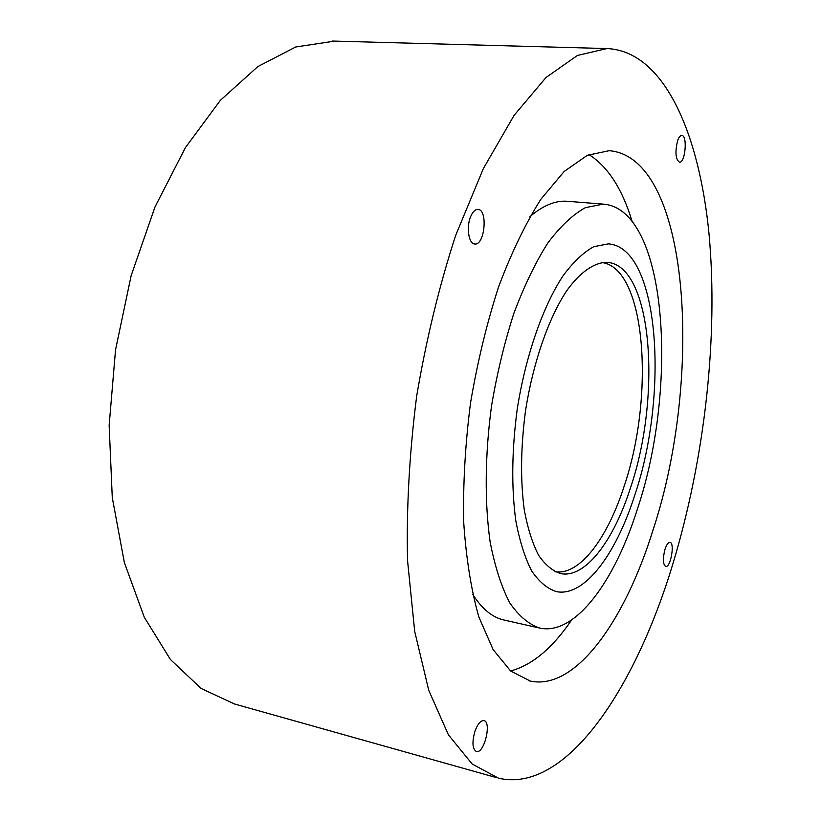 <?xml version="1.0" encoding="UTF-8"?>
<svg xmlns="http://www.w3.org/2000/svg" width="821" height="821" viewBox="0 0 821 821"><rect width="100%" height="100%" fill="white"/><g stroke="black" fill="none" stroke-linecap="round" stroke-linejoin="round"><path stroke-width="1.23" d="M664.948 549.444C666.519 544.692 668.191 542.332 669.957 542.363C675.078 542.66 670.624 567.896 665.687 566.469C662.916 564.376 662.67 558.701 664.948 549.444M474.99 731.152C477.719 723.896 480.696 720.386 483.908 720.622C491.995 721.803 484.133 754.13 476.365 751.492C472.373 748.896 471.911 742.112 474.99 731.152M470.587 216.754C472.65 211.839 475.072 209.386 477.873 209.396C488.126 209.334 484.831 245.551 474.764 243.991C468.75 244.104 466.112 227.304 470.587 216.754M677.592 140.709C678.823 137.271 680.198 135.527 681.728 135.475C687.721 135.116 685.361 163.112 679.501 162.209C675.55 159.274 674.913 152.101 677.592 140.709M554.996 571.744C579.554 575.716 607.355 538.545 624.083 486.391C654.922 396.286 646.076 268.272 601.937 262.525M637.414 509.03C678.957 385.685 666.96 208.688 603.209 204.121L585.394 207.651C572.904 214.517 560.384 226.309 547.812 243.006C535.508 262.433 524.219 285.831 513.925 313.191C504.525 342.326 497.064 373.175 491.563 405.748C484.913 454.803 484.513 502.39 490.137 541.932C494.889 566.572 501.446 586.892 509.79 602.912C518.934 616.161 529.032 624.576 540.095 628.168C575.357 635.413 614.57 581.586 637.414 509.03M568.142 201.34L566.952 201.248C555.201 200.468 542.876 205.589 529.986 216.611M472.66 594.25C482.06 609.12 492.723 617.761 504.658 620.173L538.802 627.88M632.108 221.352C622.205 188.758 607.817 166.499 588.944 154.605M510.57 670.962C532.121 665.195 552.461 648.21 571.59 620.019M653.239 529.391C703.412 377.332 690.358 157.211 609.192 150.695L587.313 155.313L564.191 171.445L540.865 199.277C525.553 223.456 511.462 252.663 498.573 286.898C486.781 323.423 477.432 362.143 470.505 403.07C465.25 444.202 462.972 483.815 463.68 521.92C466.102 558.106 471.141 589.755 478.817 616.879L493.113 649.575L510.611 670.993L530.243 681.061C575.757 690.892 625.13 620.409 653.239 529.391M673.046 563.298C704.685 458.446 718.426 337.503 709.098 234.775C699.389 133.351 664.107 51.076 606.986 48.562L577.44 55.438L546.027 77.492L514.1 115.34L483.353 168.572L455.676 235.391C439.276 285.759 426.284 339.289 416.688 395.958C409.443 452.915 406.385 507.676 407.514 560.23L414.697 631.431L428.757 690.328L448.389 734.785L472.116 763.971L498.439 778.164C565.977 794.01 635.362 688.603 673.046 563.298M334.67 41.112L295.673 47.002L257.815 66.604L220.387 100.306L185.402 147.626L154.984 206.984L131.144 275.651L115.535 349.879L109.152 425.329L112.272 497.577L124.371 562.601L144.301 617.279L170.46 659.55L201.083 688.439L234.396 703.956L496.069 777.497M634.448 496.13C669.454 393.926 659.386 247.213 608.32 243.878L593.706 246.7C583.474 252.365 573.232 262.084 562.99 275.877C542.794 306.592 525.604 355.873 517.209 409.279C511.791 450.257 511.319 487.428 515.814 520.771C519.621 541.018 524.917 557.757 531.7 570.964C539.151 581.884 547.433 588.78 556.535 591.654C584.234 597.093 615.627 554.914 634.448 496.13M630.21 488.69C661.859 396.8 652.562 265.173 607.201 262.361C594.353 262.289 580.221 271.936 566.5 291.034C548.418 318.589 533.075 362.677 525.573 410.387C520.73 446.993 520.298 480.234 524.301 510.087C527.698 528.242 532.429 543.245 538.514 555.109C545.206 564.92 552.646 571.098 560.856 573.643C585.332 578.353 613.297 541.203 630.21 488.69M566.952 201.248L603.209 204.121M528.611 680.66L530.243 681.061M332.248 41.05L606.986 48.562"/></g></svg>
